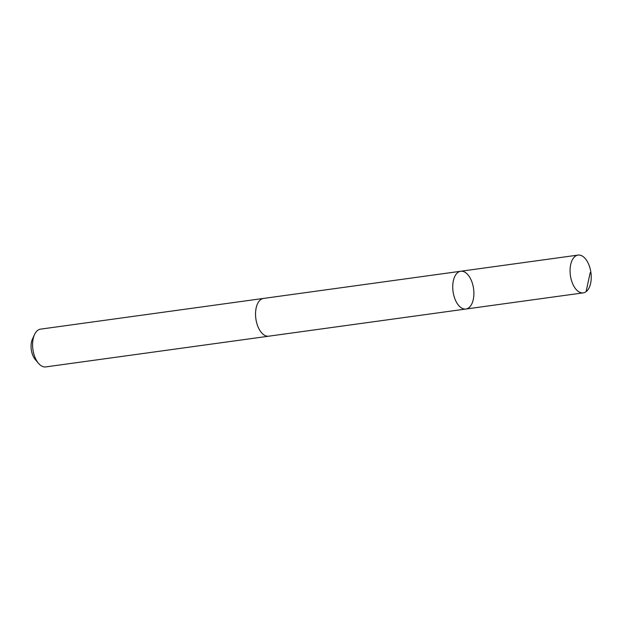 <?xml version="1.0" encoding="UTF-8"?>
<svg xmlns="http://www.w3.org/2000/svg" width="622" height="622" viewBox="0 0 622 622"><rect width="100%" height="100%" fill="white"/><g stroke="black" fill="none" stroke-linecap="round" stroke-linejoin="round"><path stroke-width="0.93" d="M269.023 336.144A19.064 10.356 -97.8 0 1 268.727 336.199A19.057 10.349 -97.8 0 1 258.869 328.641A19.057 10.349 -97.8 0 1 255.883 309.468A19.057 10.349 -97.8 0 1 263.526 298.428L460.715 271.254A19.064 10.356 82.2 0 0 453.057 291.555A19.064 10.356 82.2 0 0 465.917 309.025A19.064 10.356 82.2 0 0 473.56 297.985A19.064 10.356 82.2 0 0 470.566 278.804A19.064 10.356 82.2 0 0 460.715 271.254A19.064 10.356 82.2 0 0 453.057 291.555A19.064 10.356 82.2 0 0 465.917 309.025L583.257 292.861A19.064 10.356 -97.8 0 1 573.398 285.311A19.064 10.356 -97.8 0 1 570.405 266.13A19.064 10.356 -97.8 0 1 578.048 255.09A19.064 10.356 -97.8 0 1 587.907 262.632A19.064 10.356 -97.8 0 1 590.9 281.82A19.064 10.356 -97.8 0 1 583.257 292.861M465.917 309.025L268.727 336.191A19.064 10.356 -97.8 0 1 258.869 328.649A19.064 10.356 -97.8 0 1 255.875 309.461A19.064 10.356 -97.8 0 1 263.518 298.42A19.064 10.356 -97.8 0 1 263.821 298.389M268.727 336.199L45.771 366.91A19.064 10.356 -97.8 0 1 38.517 363.341A19.064 10.356 -97.8 0 1 35.913 359.368A19.064 10.356 -97.8 0 1 34.552 334.535A19.064 10.356 -97.8 0 1 40.57 329.139L263.518 298.42M38.517 363.341L35.283 359.555A13.56 7.363 -97.8 0 1 33.432 356.725A13.56 7.363 -97.8 0 1 32.461 339.06L34.552 334.535M586.095 291.656L590.185 272.661M460.715 271.254L578.048 255.09"/></g></svg>
